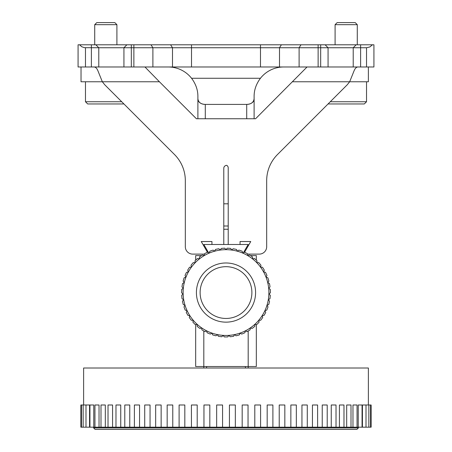 <?xml version="1.0" encoding="UTF-8"?>
<svg xmlns="http://www.w3.org/2000/svg" width="452" height="452" viewBox="0 0 452 452"><rect width="100%" height="100%" fill="white"/><g stroke="black" fill="none" stroke-linecap="round" stroke-linejoin="round"><path stroke-width="0.68" d="M228.22 229.3A9.243 2.396 180 0 0 223.78 229.3M270.262 289.348A44.381 44.381 0 0 1 270.375 292.823L268.872 294.003L270.296 295.275A44.381 44.381 0 0 1 269.946 298.738L268.302 299.704L269.539 301.156A44.381 44.381 0 0 1 268.731 304.541L266.974 305.275L268.008 306.88A44.381 44.381 0 0 1 266.753 310.128L264.912 310.626L265.725 312.355A44.381 44.381 0 0 1 264.053 315.406L262.16 315.649L262.731 317.473A44.381 44.381 0 0 1 260.668 320.27L258.759 320.265L259.086 322.146A44.381 44.381 0 0 1 256.668 324.643L254.775 324.383L254.849 326.293A44.381 44.381 0 0 1 252.12 328.446L250.278 327.937L250.097 329.836A44.381 44.381 0 0 1 247.103 331.61L245.346 330.853L244.911 332.712A44.381 44.381 0 0 1 241.713 334.073L240.074 333.09L239.39 334.875A44.381 44.381 0 0 1 236.04 335.796L234.543 334.604L233.633 336.282A44.381 44.381 0 0 1 230.187 336.746L228.865 335.373L227.74 336.909A44.381 44.381 0 0 1 224.26 336.909L223.135 335.373A42.9 42.9 0 0 0 268.686 288.274L270.262 289.348M221.305 248.436A44.381 44.381 0 0 1 224.774 248.204L226 249.668A42.9 42.9 0 0 0 220.282 250.052L221.305 248.436M215.463 249.459A44.381 44.381 0 0 1 218.87 248.764L220.282 250.052A42.9 42.9 0 0 0 214.666 251.193L215.463 249.459M209.813 251.25A44.381 44.381 0 0 1 213.095 250.109L214.666 251.193A42.9 42.9 0 0 0 209.253 253.075L209.813 251.25M204.451 253.775A44.381 44.381 0 0 1 207.553 252.205L209.253 253.075A42.9 42.9 0 0 0 204.14 255.657L204.451 253.775M199.468 256.99A44.381 44.381 0 0 1 202.338 255.024L204.14 255.657A42.9 42.9 0 0 0 199.411 258.9L199.468 256.99M194.965 260.844A44.381 44.381 0 0 1 197.547 258.516L199.411 258.9A42.9 42.9 0 0 0 195.162 262.742L194.965 260.844M191.015 265.267A44.381 44.381 0 0 1 193.258 262.612L195.162 262.742A42.9 42.9 0 0 0 191.462 267.121L191.015 265.267M187.687 270.172A44.381 44.381 0 0 1 189.557 267.239L191.462 267.121A42.9 42.9 0 0 0 188.382 271.951L187.687 270.172M185.043 275.477A44.381 44.381 0 0 1 186.506 272.324L188.382 271.951A42.9 42.9 0 0 0 185.97 277.149L185.043 275.477M183.133 281.087A44.381 44.381 0 0 1 184.162 277.771L185.97 277.149A42.9 42.9 0 0 0 184.269 282.624L183.133 281.087M181.987 286.907A44.381 44.381 0 0 1 182.563 283.477L184.269 282.624A42.9 42.9 0 0 0 183.314 288.274L181.987 286.907M181.625 292.823A44.381 44.381 0 0 1 181.738 289.348L183.314 288.274A42.9 42.9 0 0 0 183.128 294.003L181.625 292.823M182.054 298.738A44.381 44.381 0 0 1 181.704 295.275L183.128 294.003A42.9 42.9 0 0 0 183.698 299.704L182.054 298.738M183.269 304.541A44.381 44.381 0 0 1 182.461 301.156L183.698 299.704A42.9 42.9 0 0 0 185.026 305.275L183.269 304.541M185.247 310.128A44.381 44.381 0 0 1 183.992 306.88L185.026 305.275A42.9 42.9 0 0 0 187.088 310.626L185.247 310.128M187.947 315.406A44.381 44.381 0 0 1 186.275 312.355L187.088 310.626A42.9 42.9 0 0 0 189.84 315.649L187.947 315.406M191.332 320.27A44.381 44.381 0 0 1 189.269 317.473L189.84 315.649A42.9 42.9 0 0 0 193.241 320.265L191.332 320.27M195.332 324.643A44.381 44.381 0 0 1 192.914 322.146L193.241 320.265A42.9 42.9 0 0 0 197.225 324.383L195.332 324.643M199.88 328.446A44.381 44.381 0 0 1 197.151 326.293L197.225 324.383A42.9 42.9 0 0 0 201.722 327.937L199.88 328.446M204.897 331.61A44.381 44.381 0 0 1 201.903 329.836L201.722 327.937A42.9 42.9 0 0 0 206.654 330.853L204.897 331.61M210.287 334.073A44.381 44.381 0 0 1 207.089 332.712L206.654 330.853A42.9 42.9 0 0 0 211.926 333.09L210.287 334.073M215.96 335.796A44.381 44.381 0 0 1 212.609 334.875L211.926 333.09A42.9 42.9 0 0 0 217.457 334.604L215.96 335.796M221.813 336.746A44.381 44.381 0 0 1 218.367 336.282L217.457 334.604A42.9 42.9 0 0 0 223.135 335.373L221.813 336.746M269.437 283.477A44.381 44.381 0 0 1 270.013 286.907L268.686 288.274A42.9 42.9 0 0 0 267.731 282.624L269.437 283.477M267.838 277.771A44.381 44.381 0 0 1 268.867 281.087L267.731 282.624A42.9 42.9 0 0 0 266.03 277.149L267.838 277.771M265.493 272.324A44.381 44.381 0 0 1 266.957 275.477L266.03 277.149A42.9 42.9 0 0 0 263.618 271.951L265.493 272.324M262.442 267.239A44.381 44.381 0 0 1 264.313 270.172L263.618 271.951A42.9 42.9 0 0 0 260.538 267.121L262.442 267.239M258.742 262.612A44.381 44.381 0 0 1 260.985 265.267L260.538 267.121A42.9 42.9 0 0 0 256.838 262.742L258.742 262.612M254.453 258.516A44.381 44.381 0 0 1 257.035 260.844L256.838 262.742A42.9 42.9 0 0 0 252.589 258.9L254.453 258.516M249.662 255.024A44.381 44.381 0 0 1 252.532 256.99L252.589 258.9A42.9 42.9 0 0 0 247.86 255.657L249.662 255.024M244.447 252.205A44.381 44.381 0 0 1 247.549 253.775L247.86 255.657A42.9 42.9 0 0 0 242.747 253.075L244.447 252.205M238.905 250.109A44.381 44.381 0 0 1 242.187 251.25L242.747 253.075A42.9 42.9 0 0 0 237.334 251.193L238.905 250.109M233.13 248.764A44.381 44.381 0 0 1 236.537 249.459L237.334 251.193A42.9 42.9 0 0 0 231.718 250.052L233.13 248.764M231.718 250.052A42.9 42.9 0 0 0 226 249.668L227.226 248.204A44.381 44.381 0 0 1 230.695 248.436L231.718 250.052M196.417 292.568A29.583 29.583 0 0 1 226 262.979A29.583 29.583 0 0 1 255.583 292.568A29.583 29.583 0 0 1 226 322.152A29.583 29.583 0 0 1 196.417 292.568M203.812 331L203.812 368.013M248.188 331L248.188 366.532L195.676 366.532L195.676 324.598M195.676 260.166L195.676 255.583L201.468 255.583M243.436 252.719L248.188 244.492L203.812 244.492L208.564 252.719M248.188 368.013L248.188 366.532L256.324 366.532L256.324 324.598M256.324 260.166L256.324 255.583L250.532 255.583M245.634 368.013L245.216 366.532M206.784 366.532L206.366 368.013M83.151 404.992L80.868 404.992L80.868 427.18L89.564 427.18L89.564 404.992L83.151 404.992L83.151 427.18M94.948 427.18L94.948 404.992L99.028 404.992L99.028 427.18L93.767 427.18L93.767 404.992L89.937 404.992L89.937 427.18L89.564 427.18M93.767 427.18L89.937 427.18M108.022 427.18L108.022 404.992L112.571 404.992L112.571 427.18L105.316 427.18L105.316 404.992L100.994 404.992L100.994 427.18L99.028 427.18M105.316 427.18L100.994 427.18M124.792 427.18L124.792 404.992L129.764 404.992L129.764 427.18L120.746 427.18L120.746 404.992L115.978 404.992L115.978 427.18L112.571 427.18M120.746 427.18L115.978 427.18M144.719 427.18L144.719 404.992L150.047 404.992L150.047 427.18L139.555 427.18L139.555 404.992L134.397 404.992L134.397 427.18L129.764 427.18M139.555 427.18L134.397 427.18M167.167 427.18L167.167 404.992L172.771 404.992L172.771 427.18L161.144 427.18L161.144 404.992L155.669 404.992L155.669 427.18L150.047 427.18M161.144 427.18L155.669 427.18M191.445 404.992L197.202 404.992L197.202 427.18L184.823 427.18L184.823 404.992L179.105 404.992L179.105 427.18L172.771 427.18M184.823 427.18L179.105 427.18M191.405 404.992L191.445 427.18M216.661 427.18L216.661 404.992L222.565 404.992L222.565 427.18L209.818 427.18L209.818 404.992L203.959 404.992L203.959 427.18L203.965 404.992M209.818 427.18L197.202 427.18M242.182 427.18L242.182 404.992L248.041 404.992L248.041 427.18L235.339 427.18L235.339 404.992L229.435 404.992L229.435 427.18L222.565 427.18M235.339 427.18L229.435 427.18M260.555 404.992L254.798 404.992L254.798 427.18L248.041 427.18L248.041 404.992M260.555 427.18L254.798 427.18M272.799 404.992L267.177 404.992L267.177 427.18L260.595 427.18L260.595 404.992M272.799 427.18L267.177 427.18M362.436 427.18L362.436 404.992L371.132 404.992L371.132 427.18L284.833 427.18L284.833 404.992L279.229 404.992L279.229 427.18L272.895 427.18L272.895 404.992M284.833 427.18L279.229 427.18M296.331 427.18L296.331 404.992L290.856 404.992L290.856 427.18M307.281 427.18L307.281 404.992L301.953 404.992L301.953 427.18M317.603 427.18L317.603 404.992L312.445 404.992L312.445 427.18M327.208 427.18L327.208 404.992L322.236 404.992L322.236 427.18M336.022 427.18L336.022 404.992L331.254 404.992L331.254 427.18M343.978 427.18L343.978 404.992L339.429 404.992L339.429 427.18M351.006 427.18L351.006 404.992L346.684 404.992L346.684 427.18M357.052 427.18L357.052 404.992L352.972 404.992L352.972 427.18M362.063 427.18L362.063 404.992L358.233 404.992L358.233 427.18M368.38 404.992L368.38 368.013L83.62 368.013L83.62 404.992M356.916 429.4L95.084 429.4L93.604 427.92L358.396 427.92L356.916 429.4M123.933 103.96L87.688 103.96L85.468 101.74L85.468 81.772M121.712 101.74L85.468 101.74M94.717 44.788L94.717 24.674L96.79 22.6L114.831 22.6L116.904 24.674L94.717 24.674M366.532 81.772L366.532 101.74L364.312 103.96L328.067 103.96M366.532 101.74L330.288 101.74M335.096 44.788L335.096 24.674L337.169 22.6L355.21 22.6L357.283 24.674L335.096 24.674M228.22 244.492L228.22 167.912A2.961 2.961 0 0 0 226.74 165.347A2.961 2.961 0 0 0 223.78 168.308L223.78 244.492M254.109 118.752L254.109 97.01M205.293 118.752L205.293 104.406C200.79 104.197 198.326 102.288 197.891 98.683L197.891 118.752M283.692 66.981A29.583 29.583 0 0 0 260.448 78.258C256.182 83.97 254.064 90.072 254.109 96.564L254.109 98.683C253.674 102.288 251.21 104.197 246.707 104.406L246.707 118.752M204.394 254.109L192.716 254.109A7.396 7.396 0 0 1 185.32 246.707L185.32 180.67A36.979 36.979 0 0 0 174.489 154.516L104.751 84.778L102.344 81.767M307.049 66.981L255.583 118.752L196.417 118.752L159.432 81.772L102.333 81.772L98.005 71.009C96.931 68.342 95.598 66.998 94.016 66.981M207.44 252.256L201.247 241.532L211.948 241.532L211.948 244.492M240.052 244.492L240.052 241.532L250.753 241.532L244.56 252.256M247.606 254.109L259.284 254.109A7.396 7.396 0 0 0 266.68 246.707L266.68 180.67A36.979 36.979 0 0 1 277.511 154.516L347.249 84.778L349.656 81.761M357.984 66.981C356.402 66.998 355.069 68.342 353.995 71.009L349.667 81.772L368.38 81.772L368.38 66.981M159.432 81.772L144.951 66.981M372.448 44.788L126.888 44.788L123.933 47.748L366.532 47.748L369.838 46.968L372.448 44.788L373.928 44.788L373.928 66.981L78.072 66.981L78.072 44.788L79.552 44.788L81.733 46.731L84.49 47.68L98.785 47.748L95.824 44.788L79.552 44.788M197.891 98.683L197.891 96.564C197.936 90.072 195.818 83.97 191.552 78.258A29.583 29.583 0 0 0 168.308 66.981M102.35 81.772L81.032 81.772L81.032 66.981M126.888 44.788L95.824 44.788L98.785 47.748L123.933 47.748L123.933 66.981L123.933 47.748L126.888 44.788M328.067 66.981L328.067 47.748L325.112 44.788M353.215 47.748L356.176 44.788L353.215 47.748L353.215 66.981L353.215 47.748M98.785 47.748L98.785 66.981M78.072 44.788L78.072 66.981M251.888 292.568A25.888 25.888 0 0 0 213.056 270.149A25.888 25.888 0 0 0 213.056 314.987A25.888 25.888 0 0 0 251.888 292.568M254.109 99.174A7.396 5.232 180 0 1 246.707 104.406L205.293 104.406A7.396 5.232 180 0 1 197.891 99.174M292.568 81.772L349.667 81.772M260.448 78.258L191.552 78.258M91.389 66.981L91.389 44.788M279.5 66.981L279.5 47.748L281.404 44.788M260.482 44.788L260.482 66.981M299.111 66.981L299.111 47.748L301.015 44.788M191.518 44.788L191.518 66.981M318.129 66.981L318.129 44.788M170.596 44.788L172.5 47.748L172.5 66.981M150.985 44.788L152.889 47.748L152.889 66.981M320.671 66.981L320.671 44.788M133.871 44.788L133.871 66.981M131.329 44.788L131.329 66.981M360.611 66.981L360.611 44.788M85.468 47.748L85.468 66.981M366.532 47.748L366.532 66.981M81.439 404.992L81.439 427.18M85.993 404.992L85.993 427.18M366.007 404.992L366.007 427.18M368.849 404.992L368.849 427.18M370.561 404.992L370.561 427.18M358.396 427.92L358.396 427.18M93.604 427.92L93.604 427.18M223.78 226L228.22 226M223.78 203.812L228.22 203.812M116.904 24.674L116.904 44.788M357.283 24.674L357.283 44.788"/></g></svg>
